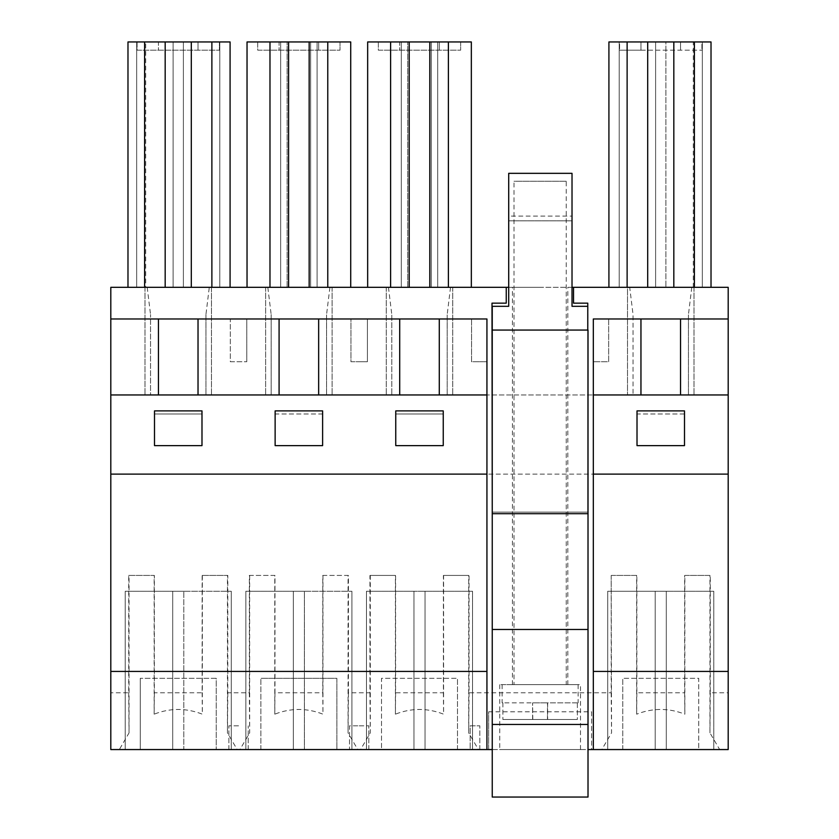 <?xml version="1.0" encoding="UTF-8"?>
<svg xmlns="http://www.w3.org/2000/svg" width="839" height="839" viewBox="0 0 839 839"><rect width="100%" height="100%" fill="white"/><g stroke="black" fill="none" stroke-linecap="round" stroke-linejoin="round"><path stroke-width="0.63" stroke-dasharray="4.2 3.15" d="M238.559 725.819L228.9 725.819L238.559 725.819M248.218 749.563L248.218 725.819L248.218 749.563L228.9 749.563L228.9 725.819L228.9 749.563L231.281 749.563L228.9 749.563M205.943 314.531L205.943 394.959L205.943 314.531L209.289 287.316L211.48 287.316L211.48 394.959L145 394.959L150.538 394.959L150.538 314.531L150.538 394.959L110.811 394.959L110.811 474.119L728.189 474.119L728.189 692.794L710.297 692.794L710.297 575.428L684.655 575.428L684.655 692.794L636.853 692.794L636.853 575.428L611.201 575.428L611.201 692.794L469.053 692.794L469.053 575.428L443.401 575.428L443.401 692.794L395.599 692.794L395.599 575.428L369.947 575.428L369.947 692.794L348.426 692.794L348.426 575.428L322.774 575.428L322.774 692.794L274.972 692.794L274.972 575.428L249.33 575.428L249.33 692.794L227.799 692.794L227.799 575.428L202.147 575.428L202.147 692.794L154.345 692.794L154.345 575.428L128.703 575.428L128.703 692.794L110.811 692.794L110.811 474.119L486.935 474.119M110.811 318.977L230.326 318.977L230.326 361.724L246.781 361.724L230.326 361.724L230.326 318.977L246.781 318.977L246.781 361.724L246.781 318.977L350.943 318.977L350.943 361.724L359.186 361.724L350.943 361.724L350.943 318.977L367.409 318.977L367.409 361.724L359.186 361.724L367.409 361.724L367.409 318.977L471.57 318.977L471.57 361.724L479.814 361.724L471.57 361.724L471.57 318.977L486.935 318.977L486.935 361.724L479.814 361.724L486.935 361.724L486.935 749.563M158.456 318.977L158.456 394.959L110.811 394.959L110.811 287.316L211.48 287.316L211.48 394.959L205.943 394.959L271.165 394.959L271.165 314.531L271.165 394.959L265.627 394.959L728.189 394.959L728.189 474.119L110.811 474.119M209.289 287.316L267.819 287.316L271.165 314.531M227.799 692.794L227.442 732.877L237.175 749.563L239.944 749.563L249.676 732.877L249.33 692.794M202.147 575.428L227.442 575.428L227.442 732.877M154.345 692.794L154.156 714.178C170.212 707.885 186.279 707.885 202.335 714.178L202.335 575.428M128.703 575.428L154.156 575.428L154.156 714.178M198.025 318.977L198.025 394.959L158.456 394.959M136.684 41.95L144.602 41.95L136.684 41.95L136.684 287.316L136.684 41.95M173.096 41.95L165.178 41.95L173.096 41.95L173.096 287.316L173.096 41.95M183.384 41.95L191.302 41.95L183.384 41.95L183.384 287.316L183.384 41.95M219.797 41.95L211.879 41.95L219.797 41.95L219.797 287.316L219.797 41.95M211.879 287.316L127.979 287.316L127.979 41.95L230.085 41.95L230.085 287.316L211.879 287.316L211.879 41.95M137.082 41.95L158.456 41.95L137.082 41.95L137.082 50.183L219.399 50.183L137.082 50.183L137.082 41.95M158.456 41.95L219.399 41.95L198.025 41.95L198.025 50.183L198.025 41.95L198.025 50.183L198.025 41.95L158.456 41.95L158.456 50.183L158.456 41.95M154.502 413.984L154.502 445.624L201.989 445.624L201.989 410.89L154.502 410.89L154.502 445.624L201.989 445.624L201.989 413.984L154.502 413.984L154.502 445.624L201.989 445.624L201.989 413.984L154.502 413.984M219.399 41.95L219.399 50.183L219.399 41.95M216.242 678.321L140.26 678.321L216.242 678.321L216.242 749.563L216.242 678.321M183.793 591.254L125.221 591.254L231.281 591.254L183.793 591.254L183.793 749.563L216.242 749.563L172.708 749.563L183.793 749.563L183.793 591.254M144.602 287.316L144.602 41.95M127.979 287.316L145.713 287.316L145.713 41.95M145.713 287.316L230.085 287.316M191.302 287.316L191.302 41.95M165.178 287.316L165.178 41.95M145 287.316L145 394.959L145 287.316M147.192 287.316L150.538 314.531M140.26 749.563L172.708 749.563L140.26 749.563L140.26 678.321L140.26 749.563L216.242 749.563M231.281 591.254L231.281 749.563L231.281 591.254M125.221 591.254L125.221 749.563L125.221 591.254M110.811 692.794L110.811 749.563L119.327 749.563L129.049 732.877L129.049 575.428M119.327 749.563L237.175 749.563M128.703 692.794L129.049 732.877M202.147 692.794L202.335 714.178M110.811 394.959L728.189 394.959L728.189 287.316L627.499 287.316L627.499 394.959L627.499 287.316L629.701 287.316L633.046 314.531L633.046 394.959L633.046 314.531M322.616 413.984L322.616 445.624L322.616 410.89L275.129 410.89L275.129 445.624L322.616 445.624L322.616 413.984L275.129 413.984L275.129 445.624L322.616 445.624L275.129 445.624L275.129 413.984L322.616 413.984M395.756 413.984L395.756 445.624L443.244 445.624L443.244 410.89L395.756 410.89L395.756 445.624L443.244 445.624L443.244 413.984L395.756 413.984L395.756 445.624L443.244 445.624L443.244 413.984L395.756 413.984M684.498 413.984L637.011 413.984L637.011 445.624L684.498 445.624L684.498 410.89L637.011 410.89L637.011 445.624L684.498 445.624L684.498 413.984L637.011 413.984L637.011 445.624L684.498 445.624L684.498 413.984M267.819 287.316L629.701 287.316M572.02 287.316L508.707 287.316M409.212 287.316L471.34 287.316L401.294 287.316L401.294 41.95L409.212 41.95L401.294 41.95L401.294 287.316L409.212 287.316L409.212 41.95M288.585 287.316L350.723 287.316L280.666 287.316L280.666 41.95L288.585 41.95L280.666 41.95L280.666 287.316L288.585 287.316L288.585 41.95M665.904 287.316L608.915 287.316L673.822 287.316L665.904 287.316L665.904 41.95L673.822 41.95L665.904 41.95L665.904 287.316M540.127 287.316L512.419 287.316L540.127 287.316M593.32 749.563L593.32 318.977L608.663 318.977L608.663 361.724L593.32 361.724L608.663 361.724L608.663 318.977L728.189 318.977M506.253 287.316L506.253 303.152L492 303.152L492 512.105L587.772 512.105L587.772 330.063M573.53 287.316L573.53 303.152L587.772 303.152L587.772 512.105L492.241 512.105L588.013 512.105L588.013 306.319L572.02 306.319L572.02 220.835L508.707 220.835L572.02 220.835L572.02 173.337L508.707 173.337L508.707 216.084L572.02 216.084M492.241 749.563L588.013 749.563M198.025 394.959L486.935 394.959M239.944 749.563L488.676 749.563L488.676 711.797L591.579 711.797L591.579 749.563L488.676 749.563L488.676 711.797M591.579 711.797L591.579 749.563L728.189 749.563L728.189 692.794M655.207 749.563L607.719 749.563L666.292 749.563L655.207 749.563L655.207 591.254L607.719 591.254L666.292 591.254L655.207 591.254L655.207 749.563M713.779 749.563L666.292 749.563L713.779 749.563L713.779 591.254L666.292 591.254L713.779 591.254L713.779 749.563M698.74 749.563L622.758 749.563L698.74 749.563L698.74 678.321L622.758 678.321L698.74 678.321L698.74 749.563M381.504 749.563L457.496 749.563L381.504 749.563L381.504 678.321L457.496 678.321L381.504 678.321L381.504 749.563M413.963 749.563L366.465 749.563L413.963 749.563L413.963 591.254L366.465 591.254L425.037 591.254L413.963 591.254L413.963 749.563M472.535 749.563L425.037 749.563L472.535 749.563L472.535 591.254L425.037 591.254L472.535 591.254L472.535 749.563M349.527 749.563L368.845 749.563L349.527 749.563L349.527 725.819L359.186 725.819L349.527 725.819L349.527 749.563M260.877 749.563L260.877 678.321L260.877 749.563L351.908 749.563L260.877 749.563L336.869 749.563L336.869 678.321L260.877 678.321L336.869 678.321L336.869 749.563M580.494 749.563L499.761 749.563L580.494 749.563L580.494 684.655L499.761 684.655L580.494 684.655M470.155 749.563L479.814 749.563L470.155 749.563L470.155 725.819L479.814 725.819L470.155 725.819L470.155 749.563M359.186 725.819L368.845 725.819L359.186 725.819M368.845 749.563L368.845 725.819L368.845 749.563M326.57 394.959L326.57 314.531L326.57 394.959M329.916 287.316L326.57 314.531M388.447 287.316L391.792 314.531L391.792 394.959L391.792 314.531M348.426 692.794L348.07 732.877L357.802 749.563M369.947 692.794L370.303 732.877L360.571 749.563M322.774 575.428L348.07 575.428L348.07 732.877M274.972 692.794L274.783 714.178C290.839 707.885 306.906 707.885 322.963 714.178L322.963 575.428M249.33 575.428L274.783 575.428L274.783 714.178M279.083 318.977L279.083 394.959M318.652 318.977L318.652 394.959M317.079 41.95L309.161 41.95L317.079 41.95L317.079 287.316L317.079 41.95M247.033 287.316L247.033 41.95L310.629 41.95L310.629 287.316L310.629 41.95L350.723 41.95L350.723 287.316M257.709 41.95L279.083 41.95L257.709 41.95L257.709 50.183L340.026 50.183L257.709 50.183L257.709 41.95M279.083 41.95L340.026 41.95L318.652 41.95L318.652 50.183L318.652 41.95L318.652 50.183L318.652 41.95L279.083 41.95L279.083 50.183L279.083 41.95M340.026 41.95L340.026 50.183L340.026 41.95M304.41 591.254L245.848 591.254L351.908 591.254L304.41 591.254L304.41 749.563L304.41 591.254M269.98 287.316L269.98 41.95M287.116 287.316L287.116 41.95L287.116 287.316M327.766 287.316L327.766 41.95M309.161 287.316L309.161 41.95M332.108 287.316L332.108 394.959L332.108 287.316M265.627 287.316L265.627 394.959L265.627 287.316M245.848 591.254L245.848 749.563L245.848 591.254M351.908 591.254L351.908 749.563L351.908 591.254M249.676 575.428L249.676 732.877M322.774 692.794L322.963 714.178M479.814 749.563L479.814 725.819L479.814 749.563M447.197 394.959L447.197 314.531L447.197 394.959M450.533 287.316L447.197 314.531M611.201 692.794L611.558 732.877L601.825 749.563M469.053 692.794L468.697 732.877L478.429 749.563M443.401 575.428L468.697 575.428L468.697 732.877M395.599 692.794L395.41 714.178C411.467 707.885 427.523 707.885 443.59 714.178L443.59 575.428M369.947 575.428L395.41 575.428L395.41 714.178M399.71 318.977L399.71 394.959M439.279 318.977L439.279 394.959M437.706 41.95L429.788 41.95L437.706 41.95L437.706 287.316L437.706 41.95M367.66 287.316L367.66 41.95L431.256 41.95L431.256 287.316L431.256 41.95L471.34 41.95L471.34 287.316M378.337 41.95L399.71 41.95L378.337 41.95L378.337 50.183L460.653 50.183L378.337 50.183L378.337 41.95M399.71 41.95L460.653 41.95L439.279 41.95L439.279 50.183L439.279 41.95L439.279 50.183L439.279 41.95L399.71 41.95L399.71 50.183L399.71 41.95M460.653 41.95L460.653 50.183L460.653 41.95M390.607 287.316L390.607 41.95M407.744 287.316L407.744 41.95L407.744 287.316M448.393 287.316L448.393 41.95M429.788 287.316L429.788 41.95M452.735 287.316L452.735 394.959L452.735 287.316M386.255 287.316L386.255 394.959L386.255 287.316M457.496 749.563L457.496 678.321L457.496 749.563M366.465 591.254L366.465 749.563L366.465 591.254M370.303 575.428L370.303 732.877M443.401 692.794L443.59 714.178M593.32 394.959L728.189 394.959M593.32 474.119L728.189 474.119M688.452 394.959L688.452 314.531L688.452 394.959M691.787 287.316L688.452 314.531M693.989 287.316L693.989 394.959L693.989 287.316M611.201 575.428L611.558 732.877M611.558 575.428L636.665 575.428L636.665 714.178C652.721 707.885 668.788 707.885 684.844 714.178L684.844 575.428L709.951 575.428L709.951 732.877L719.673 749.563M684.655 692.794L684.844 714.178M640.954 50.183L701.907 50.183L619.591 50.183L640.954 50.183L640.954 41.95L640.954 50.183L640.954 41.95L619.591 41.95L619.591 50.183L619.591 41.95L680.534 41.95L680.534 50.183L680.534 41.95L680.534 50.183L680.534 41.95L701.907 41.95L701.907 50.183L701.907 41.95L640.954 41.95L640.954 50.183M711.021 287.316L711.021 41.95L608.915 41.95L608.915 287.316M619.203 41.95L627.121 41.95L619.203 41.95L619.203 287.316L619.203 41.95M655.616 41.95L647.698 41.95L655.616 41.95L655.616 287.316L655.616 41.95M702.316 41.95L694.398 41.95L702.316 41.95L702.316 287.316L702.316 41.95M710.297 692.794L709.951 732.877M636.853 692.794L636.665 714.178M607.719 591.254L607.719 749.563L607.719 591.254M622.758 749.563L622.758 678.321L622.758 749.563M640.954 318.977L640.954 394.959M680.534 318.977L680.534 394.959M673.822 287.316L673.822 41.95M647.698 287.316L647.698 41.95M627.121 287.316L627.121 41.95M693.287 287.316L693.287 41.95M694.398 287.316L694.398 41.95M540.127 684.655L512.419 684.655L540.127 684.655M499.761 684.655L499.761 749.563M492.241 512.105L588.013 512.105L588.013 797.05L492.241 797.05L492.241 306.319L508.707 306.319L508.707 216.084M492.241 330.063L588.013 330.063L587.772 306.319M492.241 513.688L588.013 513.688M506.787 684.655L578.123 684.655L506.787 684.655M514.003 684.655L566.241 684.655L514.003 684.655L514.003 181.255L566.241 181.255L566.241 684.655M506.787 719.484L577.368 719.484L506.787 719.484M577.368 702.862L577.368 719.484L547.468 719.484L547.647 702.862L532.786 702.862L578.123 702.862L577.368 702.862L577.368 719.484L547.647 719.484L547.647 702.862L577.368 702.862M502.886 702.862L502.886 719.484L502.886 702.862L502.131 702.862L532.608 702.862L502.886 702.862M566.241 181.255L514.003 181.255M532.786 719.484L547.468 719.484L532.608 719.484L532.608 702.862L532.786 719.484M532.608 719.484L502.886 719.484L532.608 719.484L532.608 702.862L532.608 719.484M547.468 719.484L547.468 702.862L547.468 719.484M172.708 591.254L172.708 749.563L172.708 591.254M293.335 591.254L293.335 749.563L293.335 591.254M425.037 591.254L425.037 749.563L425.037 591.254M666.292 591.254L666.292 749.563L666.292 591.254M512.419 684.655L512.419 287.316M567.825 684.655L567.825 287.316M578.123 684.655L578.123 702.862M502.131 684.655L502.131 702.862"/><path stroke-width="1.26" d="M158.456 318.977L110.811 318.977L110.811 671.42L486.935 671.42L486.935 318.977L158.456 318.977L158.456 394.959M198.025 394.959L198.025 318.977M230.085 287.316L230.085 41.95L127.979 41.95L127.979 287.316M144.602 287.316L144.602 41.95M211.879 287.316L211.879 41.95M191.302 287.316L191.302 41.95M165.178 287.316L165.178 41.95M154.502 445.624L154.502 410.89L201.989 410.89L201.989 445.624L154.502 445.624M216.242 749.563L140.26 749.563M110.811 318.977L110.811 287.316L506.253 287.316L506.253 303.152L492 303.152L492.241 512.105M492.241 749.563L110.811 749.563L110.811 671.42M572.02 287.316L728.189 287.316L728.189 318.977L593.32 318.977L593.32 394.959L728.189 394.959L728.189 318.977M508.707 287.316L506.253 287.316M573.53 287.316L573.53 303.152L587.772 303.152L587.772 330.063M588.013 749.563L728.189 749.563L728.189 671.42L593.32 671.42L593.32 749.563M279.083 394.959L279.083 318.977M110.811 394.959L486.935 394.959M110.811 474.119L486.935 474.119M395.756 445.624L395.756 410.89L443.244 410.89L443.244 445.624L395.756 445.624M275.129 445.624L275.129 410.89L322.616 410.89L322.616 445.624L275.129 445.624M486.935 749.563L486.935 671.42M228.9 749.563L248.218 749.563M336.869 749.563L260.877 749.563M318.652 394.959L318.652 318.977M350.723 287.316L350.723 41.95L247.033 41.95L247.033 287.316M288.585 287.316L288.585 41.95M269.98 287.316L269.98 41.95M327.766 287.316L327.766 41.95M309.161 287.316L309.161 41.95M399.71 394.959L399.71 318.977M439.279 394.959L439.279 318.977M471.34 287.316L471.34 41.95L367.66 41.95L367.66 287.316M409.212 287.316L409.212 41.95M390.607 287.316L390.607 41.95M448.393 287.316L448.393 41.95M429.788 287.316L429.788 41.95M640.954 394.959L640.954 318.977M593.32 394.959L593.32 474.119L728.189 474.119L728.189 394.959M637.011 410.89L684.498 410.89L684.498 445.624L637.011 445.624L637.011 410.89M680.534 394.959L680.534 318.977M711.021 287.316L711.021 41.95L608.915 41.95L608.915 287.316M673.822 287.316L673.822 41.95M647.698 287.316L647.698 41.95M627.121 287.316L627.121 41.95M694.398 287.316L694.398 41.95M728.189 474.119L728.189 671.42M593.32 474.119L593.32 671.42M588.013 513.688L588.013 330.063L492.241 330.063L492.241 797.05L588.013 797.05L588.013 513.688L492.241 513.688M587.772 306.319L572.02 306.319L572.02 173.337L508.707 173.337L508.707 306.319L492.241 306.319L492.241 330.063M492.241 629.47L588.013 629.47M492.241 724.456L588.013 724.456"/></g></svg>

